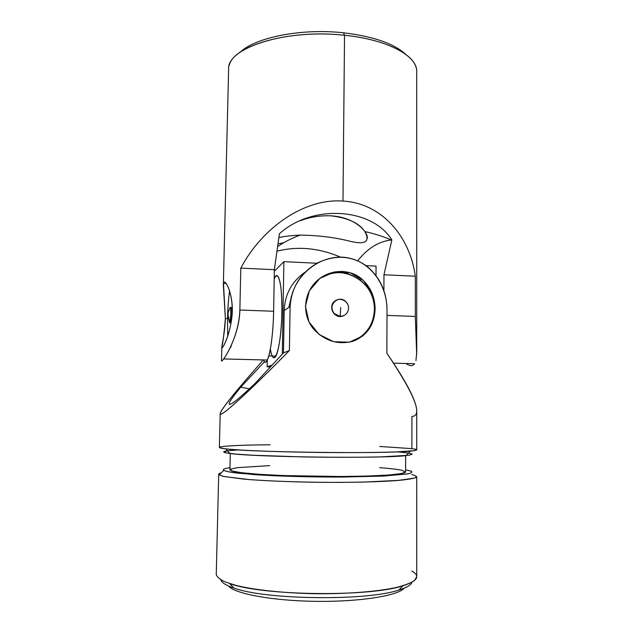 <?xml version="1.0" encoding="UTF-8"?>
<svg xmlns="http://www.w3.org/2000/svg" width="633" height="633" viewBox="0 0 633 633"><rect width="100%" height="100%" fill="white"/><g stroke="black" fill="none" stroke-linecap="round" stroke-linejoin="round"><path stroke-width="0.95" d="M221.827 347.019L221.495 360.486C220.292 365.344 238.847 340.008 239.867 310.02L240.801 268.123C262.584 226.915 305.122 198.089 342.975 201.08L344.534 35.282C285.436 28.509 226.242 48.314 228.624 69.345L223.346 285.016C223.069 275.782 232.493 289.218 232.303 311.365C231.48 333.449 221.202 351.877 221.827 347.019C222.927 342.904 224.106 333.401 225.364 318.51L223.346 285.016M416.728 352.035L416.704 71.64C417.638 56.21 387.974 39.57 344.534 35.282L342.975 201.08C381.074 203.106 409.773 235.658 415.327 276.217L415.327 316.437L416.728 352.035L415.936 360.652M227.532 318.581L227.698 336.21L227.532 318.581C227.817 307.757 228.505 298.531 229.605 290.903C228.505 298.531 227.817 307.757 227.532 318.581L225.364 318.51C224.842 337.935 219.263 352.628 223.291 346.33C226.456 341.401 233.482 322.363 232.176 305.114C230.839 288.015 224.161 278.251 223.489 283.386L225.364 318.51L227.532 318.581M229.985 347.992C230.507 347.913 231.045 346.765 231.591 344.542M230.689 308.825C231.441 305.874 231.82 307.693 231.813 314.284C231.543 320.709 231.092 323.503 230.452 322.664L230.942 322.68L231.813 314.284C231.86 308.92 231.583 306.689 230.982 307.606L230.483 307.591M279.414 233.767L274.366 269.682L273.622 311.254C273.179 343.861 267.118 370.558 263.375 359.924C264.57 362.701 265.884 362.733 267.308 360.027C270.41 354.306 273.282 332.76 273.622 311.254L274.366 269.682L279.414 233.767C312.393 203.699 372.196 207.885 391.851 239.947C372.196 207.885 312.393 203.699 279.414 233.767M276.969 251.198C297.724 245.96 318.882 247.93 340.435 257.117C318.882 247.93 297.724 245.96 276.969 251.198M357.772 260.78C367.433 248.389 378.589 241.458 391.234 239.986L391.851 239.947C378.953 241.228 367.591 248.176 357.772 260.78M300.501 220.664C310.059 217.008 320.227 215.402 330.988 215.837C347.968 217.855 359.251 223.101 364.837 231.567C370.258 241.545 365.597 244.844 350.84 241.458C335.601 237.494 318.739 235.365 300.24 235.088C290.816 235.571 283.695 236.394 278.876 237.565L282.057 236.971M416.68 354.654L415.327 316.437L387 315.4L415.327 316.437L415.327 276.217L383.97 274.762L383.899 290.792L383.97 274.762L391.851 239.947L383.97 274.762L415.327 276.217C409.773 235.658 381.074 203.106 342.975 201.08C305.122 198.089 262.584 226.915 240.801 268.123L274.366 269.682L240.801 268.123L239.867 310.02L273.622 311.254L239.867 310.02C239.464 332.198 228.022 352.977 223.678 358.935L267.308 360.027M229.273 65.389C232.96 45.695 289.772 29.047 344.534 35.282L343.497 32.797C373.233 36.366 393.948 43.527 405.642 54.296C393.948 43.527 373.233 36.366 343.497 32.797C301.332 28.097 255.075 37.521 240.105 52.278C255.075 37.521 301.332 28.097 343.497 32.797L344.534 35.282C384.025 39.206 412.851 53.433 416.15 67.676M367.377 238.23C367.71 230.602 352.969 216.834 330.988 215.837M405.903 363.492C409.828 366.238 412.74 366.309 414.662 363.706L393.615 363.184M277.99 243.887L283.813 242.692M230.001 307.575C230.594 306.657 230.871 308.88 230.823 314.245C230.847 308.152 230.515 306.135 229.826 308.192C227.16 314.91 228.616 312.354 228.062 314.205C227.326 313.549 227.904 316.468 229.779 322.957L228.094 315.044L229.787 322.949C230.309 321.999 230.657 319.095 230.823 314.245L231.813 314.284L230.823 314.245L229.953 322.648L229.344 322.047L229.779 322.957M376.002 275.521L376.049 266.105L366.119 265.631L376.049 266.105L376.002 275.521M316.959 263.249L283.869 261.651L282.31 354.156L283.869 261.651L274.342 271.24L283.869 261.651L316.959 263.249M270.457 366.887L267.158 366.808L267.284 360.074L267.158 366.808L272.119 365.099L267.158 366.808L270.457 366.887M274.208 278.86C276.945 272.95 279.185 275.861 280.917 287.611C281.938 297.51 282.136 309.118 281.519 322.45C279.786 354.005 273.132 367.836 270.362 349.084C271.786 357.479 273.638 359.821 275.925 356.094C279.359 350.025 282.263 325.56 281.907 304.204C281.606 282.777 278.251 270.932 274.936 277.262M288.909 307.329L291.37 296.489L288.909 307.329M342.303 271.32L349.851 274.461L342.303 271.32M372.062 323.764L372.837 319.705M374.459 309.236C375.733 281.804 341.527 262.276 319.776 278.496C333.187 270.37 346.52 270.766 359.766 279.699C369.292 287.24 374.19 297.091 374.459 309.236C373.644 324.808 366.183 335.577 352.067 341.543C366.183 335.577 373.644 324.808 374.459 309.236L375.108 308.959L371.911 324.096L362.978 335.846L349.44 342.192L333.67 341.717L319.151 334.477L308.975 321.92L305.43 306.293L309.402 290.737L319.839 278.441L334.414 271.905L350.041 272.633L363.342 280.403L372.085 293.34L375.108 308.959C374.926 296.648 370.368 286.567 361.435 278.718C348.569 267.814 327.577 269.476 315.424 282.358C303.049 294.954 302.289 316.263 314 329.516C325.441 341.322 338.639 345.167 353.61 341.052C367.259 335.348 374.419 324.65 375.108 308.959L374.459 309.236M343.719 315.645C334.517 320.575 326.549 304.9 335.965 300.374C330.98 304.125 330.371 308.611 334.137 313.841C337.017 316.508 340.214 317.101 343.719 315.645M262.046 361.459L262.078 359.892L262.046 361.459C235.223 391.574 217.372 413.824 220.64 414.164C223.876 414.512 250.874 389.809 289.408 350.532C247.163 393.647 219.271 418.666 220.189 413.65C220.252 410.184 237.549 388.947 262.046 361.459M411.909 416.482L411.893 448.639L411.909 416.482C423.097 415.834 414.75 394.739 386.866 353.198L387.024 310.186C387.119 283.829 369.071 258.77 342.516 257.172C315.843 255.985 290.682 279.351 290.112 306.514L289.408 350.532L290.112 306.514C291.544 287.2 300.691 272.673 317.552 262.932C335.355 254.474 351.766 255.542 366.792 266.129C380.037 277.222 386.787 291.908 387.024 310.186L386.866 353.198C406.639 382.134 416.601 401.409 416.728 411.031L416.736 449.865L414.52 450.633L396.543 451.899C378.083 452.563 348.957 452.785 318.011 452.429C287.073 452.025 257.947 451.1 239.511 449.984L228.291 449.129C222.958 448.552 219.983 447.99 219.366 447.452L220.189 413.65M404.265 588.112C398.26 595.661 360.256 601.92 316.184 601.35C272.111 600.836 234.273 593.651 228.458 585.96C234.273 593.651 272.111 600.836 316.184 601.35C360.256 601.92 398.26 595.661 404.265 588.112M240.706 387.206L264.523 361.72L240.706 387.206L249.378 388.82L240.706 387.206C228.022 402.683 225.744 407.676 233.886 402.184C238.546 398.695 245.462 392.595 254.624 383.891C245.462 392.595 238.546 398.695 233.886 402.184L233.886 402.184M220.806 579.804C221.637 582.621 225.957 585.351 233.767 587.986C265.069 599.862 367.346 601.113 398.917 590.011C406.782 587.559 411.165 584.939 412.059 582.146M411.822 571.013C420.597 576.054 417.669 580.959 403.031 585.731C370.218 597.117 262.291 595.795 229.763 583.618L233.767 587.986M216.257 574.25C216.834 576.837 219.809 579.401 225.182 581.949L236.528 585.549C255.21 590.083 284.803 593.208 316.286 593.722C347.778 593.976 377.434 591.578 396.211 587.495C404.685 585.351 410.777 583.017 414.496 580.508L416.743 576.703L416.736 476.712L414.655 478.065L397.769 480.479C380.409 481.84 352.874 482.56 322.933 482.346C292.921 482.045 263.747 480.835 243.974 479.141L223.204 476.38L219.153 474.948L218.709 474.291L216.257 574.25M221.352 472.772C218.891 473.46 218.156 474.18 219.153 474.948L223.742 470.414L228.56 471.846L253.604 474.576C277.301 476.198 311.365 477.163 342.817 477.045L383.693 476.056L407.723 473.895C411.537 473.017 412.684 472.107 411.173 471.181L405.626 469.813L411.442 471.3C412.669 472.226 411.252 473.12 407.201 473.982L382.664 476.103L341.717 477.053C317.473 477.084 294.321 476.617 272.253 475.66L238.435 473.247C230.855 472.313 225.957 471.363 223.742 470.414C222.381 469.449 224.217 468.57 229.257 467.779L229.977 467.668C224.406 468.483 222.325 469.401 223.742 470.414L219.153 474.948L223.924 476.538L249.054 479.561C272.958 481.365 307.638 482.465 340.332 482.393L363.429 482.085L399.336 480.344C407.581 479.513 413.096 478.595 415.865 477.599C417.06 476.578 415.731 475.565 411.877 474.552M379.547 467.66C389.706 468.42 397.065 469.275 401.631 470.232L405.626 471.941L401.377 473.603L388.575 475.027L367.963 476.056L341.472 476.522L283.442 475.581L258.889 474.283L241.102 472.653L231.543 470.881L230.531 469.156L237.422 467.645L269.713 465.627M230.309 453.513L229.929 469.797C230.467 471.015 236.481 472.218 247.962 473.397C264.428 474.916 290.286 476.063 317.719 476.435C345.151 476.736 371.025 476.214 387.523 475.106C399.027 474.204 405.065 473.144 405.626 471.941L405.642 455.649M408.586 453.054L412.281 454.178L409.053 455.254L381.09 456.876C359.433 457.39 331.012 457.414 302.463 456.907L252.915 455.238L236.101 454.098L226.298 452.911L223.773 451.764L228.109 450.751L238.475 449.921M397.564 451.859L407.802 452.935M227.437 450.838C221.764 451.614 222.563 452.484 229.826 453.45C253.208 457.137 382.688 458.719 406.133 455.602L410.453 451.107C386.32 453.98 249.695 452.31 225.625 448.852C207.395 446.779 231.433 445.086 270.093 444.777M379.65 446.463L411.893 448.639C418.769 449.525 418.286 450.348 410.453 451.107M304.964 272.309C291.868 281.384 284.937 294.131 284.177 310.55L290.112 306.514L284.177 310.55L283.473 352.905L289.408 350.532L283.473 352.905L254.624 383.891L283.473 352.905L284.177 310.55C284.937 294.131 291.868 281.384 304.964 272.309M348.577 308.121C348.031 313.256 345.23 315.986 340.166 316.326L334.374 313.723C326.66 306.348 338.149 294.06 345.697 301.53C347.588 303.326 348.546 305.517 348.577 308.121C348.799 300.889 339.383 296.513 334.398 301.553C329.176 306.372 333.021 316.239 340.166 316.326L340.712 307.567L340.166 316.326C345.23 315.986 348.031 313.256 348.577 308.121M277.618 246.569C284.723 241.774 292.264 237.953 300.24 235.088M391.234 239.986C383.361 236.52 374.562 233.712 364.837 231.567M226.266 283.505L223.489 283.386M230.942 322.68L229.953 322.648M275.925 356.094L268.819 355.904M398.917 590.011L403.031 585.731M229.826 453.45L225.625 448.852M359.766 279.699L361.435 278.718"/></g></svg>
